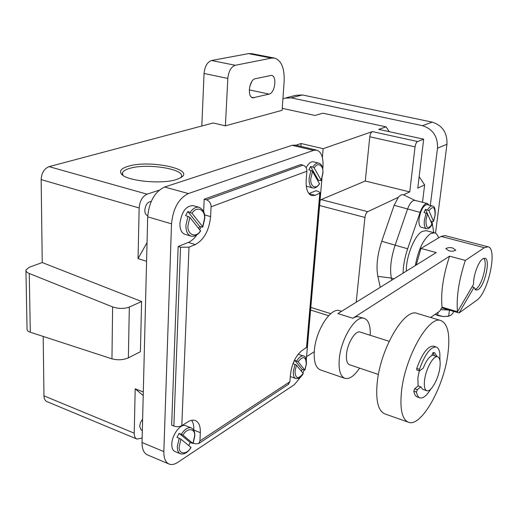<?xml version="1.0" encoding="UTF-8"?>
<svg xmlns="http://www.w3.org/2000/svg" width="518" height="518" viewBox="0 0 518 518"><rect width="100%" height="100%" fill="white"/><g stroke="black" fill="none" stroke-linecap="round" stroke-linejoin="round"><path stroke-width="0.78" d="M417.081 369.956L419.502 370.933L423.251 368.123C425.925 361.363 428.762 357.213 431.759 355.672L432.964 352.648L434.492 352.661L437.134 356.611M434.485 355.762L433.067 352.622M430.795 389.076C426.741 395.648 423.135 398.575 419.975 397.863C418.253 397.261 417.094 395.344 416.511 392.1L417.346 389.659L420.797 386.849L422.811 389.4L426.813 390.747C424.624 389.782 423.886 386.214 424.585 380.044C425.906 368.667 433.657 354.985 437.645 356.772C439.892 357.783 440.637 361.415 439.873 367.683C438.519 378.904 430.892 392.514 426.813 390.747M419.502 370.933L419.463 369.308C424.954 354.221 430.536 346.782 436.201 346.989C438.092 347.623 439.296 349.747 439.834 353.354L439.944 360.489M416.796 370.046L416.75 368.421C422.248 353.354 427.842 345.927 433.534 346.147L436.201 346.989M419.975 397.863L417.32 396.956C415.585 396.354 414.419 394.431 413.824 391.187L414.665 388.753L418.13 385.949L420.797 386.849M418.13 385.949L417.858 377.81L419.34 370.882M401.579 390.76C405.27 356.267 429.046 315.093 440.935 320.584C447.96 323.763 450.284 334.874 447.895 353.911C443.809 387.075 421.205 427.551 408.475 422.267C401.994 419.431 399.695 408.929 401.579 390.76M408.339 422.215L384.893 413.908C378.101 410.968 375.544 400.485 377.221 382.465C380.523 348.258 404.623 307.763 417.1 313.396L417.249 313.442M435.237 314.432L438.215 315.637L443.058 316.537L448.789 316.194M435.088 314.348L443.058 316.537L448.29 316.278L450.809 315.326L453.179 312.904L453.399 311.305M378.431 374.469L349.592 364.763C347.06 363.688 346.037 360.146 346.516 354.137C347.429 343.065 355.523 330.096 360.146 332.064L389.141 341.31M438.099 312.276L437.691 315.307M449.469 310.14L448.633 316.22M341.576 311.305L339.62 310.696C330.866 306.986 315.74 330.426 314.342 350.641C313.623 361.486 315.65 367.91 320.428 369.923L344.904 378.341C340.313 376.392 338.442 369.943 339.284 359.006C340.909 338.604 355.853 314.763 364.264 318.376C368.589 320.092 370.577 325.725 370.221 335.275M359.576 368.123C354.306 376.023 349.41 379.422 344.904 378.341M440.63 309.602L449.294 310.088M364.264 318.376L357.595 316.589L355.283 317.022L352.81 318.253L449.579 256.164L465.326 260.418L484.336 247.721L487.956 246.788C497.824 248.109 488.403 292.553 476.793 300.252L459.045 312.969L441.686 307.841M448.711 250.693L445.856 248.608C447.85 247.468 450.194 247.293 452.868 248.07L455.749 250.168C453.742 251.301 451.398 251.483 448.711 250.693M430.633 221.044L425.524 209.298L428.969 210.716L433.508 221.257L432.718 221.581L430.633 221.05M431.28 224.67L432.064 224.352L427.499 213.85L424.054 212.432L425.524 209.298M472.06 286.83L473.976 287.373L475.977 290.164L478.276 289.523C485.068 285.314 490.708 258.981 484.919 258.255L482.802 258.793C478.425 261.344 473.148 275.861 473.581 284.227L457.498 311.732C456.222 297.338 458.831 280.238 465.326 260.418M483.747 258.32C487.982 262.153 482.226 285.14 476.113 288.914L474.974 289.504M449.579 256.164C443.11 275.829 440.611 292.838 442.081 307.18L457.498 311.732M473.976 287.373L459.045 312.969M416.265 264.976L420.94 248.426L436.266 252.57L337.904 313.578L352.81 318.253M442.081 307.18L439.691 311.182L430.575 317.456M420.94 248.426L441.096 236.396L444.988 235.573L487.956 246.788M415.313 265.566C418.304 249.611 423.426 238.947 430.672 233.56L434.505 232.835C436.337 233.333 437.704 235.023 438.591 237.885M427.648 209.835C429.325 206.986 430.905 205.691 432.388 205.944L427.123 204.636C423.446 205.199 420.771 209.881 419.107 218.667C418.615 223.646 419.327 226.521 421.231 227.279L426.469 228.645C424.585 227.888 423.886 225.013 424.391 220.02L426.172 212.969M434.505 232.835L426.197 230.665L422.319 231.371C414.685 235.01 405.937 256.63 406.339 271.128M403.082 273.148C403.269 265.417 404.798 257.297 407.653 248.776L420.104 212.393C422.384 206.313 424.818 203.347 427.408 203.496L429.124 205.134M431.98 221.393L433.747 232.634M391.77 280.167L391.33 278.043C389.711 268.913 390.96 258.016 395.085 245.357L407.498 209.207C409.783 203.16 412.244 200.22 414.879 200.388L427.408 203.496M320.053 200.492L321.16 199.592L365.281 181.022L409.744 191.9L403.496 194.846C401.962 194.282 400.259 195.085 398.381 197.254L367.754 211.674C366.31 212.62 365.365 214.536 364.931 217.424L319.612 205.536M380.27 287.302L377.862 276.379C375.997 266.569 377.285 254.875 381.721 241.291L394.127 205.29L398.381 197.254M435.502 233.242L446.982 144.237C447.364 132.802 442.437 125.434 432.2 122.125L302.395 94.956L295.862 95.299L286.227 97.785M41.155 179.604C41.576 172.921 44.224 168.603 49.093 166.647L147.067 194.166C142.424 196.374 139.789 200.978 139.161 207.983L41.155 179.604L42.23 262.548L29.273 267.262L25.932 269.995C25.835 271.413 26.942 272.578 29.261 273.491L112.62 306.928C118.544 308.87 124.113 308.909 129.332 307.051L128.36 357.867C123.239 359.997 117.767 360.327 111.953 358.851L30.303 332.232C28.037 331.507 26.955 330.465 27.053 329.098L25.945 270.72M274.469 58.061L271.497 58.094L235.282 65.287C231.106 66.822 228.619 71.212 227.823 78.445L225.401 125.829L282.109 110.295L284.149 81.391C284.628 68.175 281.404 60.399 274.469 58.061L251.476 53.613L248.446 53.626L211.545 60.509C207.297 62.005 204.804 66.33 204.066 73.478L201.806 126.003M269.133 94.101L252.849 97.831C246.924 97.164 249.177 79.578 255.335 78.71L271.503 75.356C277.221 76.01 275.026 93.123 269.133 94.101L249.281 89.886M251.8 81.579L249.728 86.59M180.821 177.629L181.339 176.722C185.243 168.972 146.542 162.924 129.435 168.467C125.434 169.651 123.109 171.121 122.462 172.87L122.928 175.317M322.39 157.582L323.154 148.679L372.384 131.591L417.631 141.543C416.362 142.301 415.507 144.069 415.054 146.853L409.744 191.9M365.281 181.022L369.781 136.771L415.054 146.853M356.203 302.227L364.931 217.424M282.912 98.912L284.628 98.193L291.22 97.863L422.5 125.68C432.86 129.066 437.872 136.564 437.516 148.18L430.309 205.426M422.487 149.035L422.941 145.267M318.324 180.096L310.567 166.498L312.749 167.029L314.245 168.013L321.16 180.212L320.474 180.633L318.324 180.096L317.968 180.924M306.255 186.098L312.684 187.95C315.158 188.358 317.437 186.985 319.515 183.825L312.503 171.374L311.007 170.396L308.819 169.859L310.567 166.498M302.208 369.47L294.684 360.256L298.103 361.778L304.817 370.04L302.208 369.47L301.45 371.199M290.307 376.547L295.746 378.509C298.588 378.995 301.1 377.324 303.283 373.504L296.464 365.132L293.046 363.604L294.684 360.256M190.223 442.508L179.092 433.339L182.99 435.159L193.065 443.531L190.223 442.508L188.746 445.532M181.3 434.233C184.738 429.137 188.028 427.02 191.168 427.887L185.69 425.705C180.737 423.225 171.885 434.842 171.821 444.114C171.749 448.057 172.785 450.524 174.929 451.508L180.4 453.781C184.162 454.752 187.717 452.648 191.058 447.468L180.931 439.154L177.026 437.334L179.092 433.339M199.695 226.431L187.82 211.493L192.068 213.306L202.661 226.709L202.803 227.033L202.065 227.117L199.695 226.431L198.718 228.444M190.236 212.179C193.123 208.268 196.063 206.637 199.061 207.284L193.078 205.607C186.007 205.788 181.624 211.752 179.914 223.491C179.882 229.448 181.565 233.055 184.958 234.317L190.915 236.085C194.373 236.862 197.617 235.172 200.634 231.022L189.841 217.333L185.593 215.514L187.82 211.493M128.36 357.867L140.41 351.735L141.595 301.515L129.332 307.051M42.23 262.548L141.595 301.515M422.494 202.279L424.63 184.894L417.773 188.125L423.672 139.18L378.755 129.377L386.04 126.852L322.811 113.183L315.028 115.475L282.245 108.32M424.63 184.894L419.153 176.664M389.245 131.669L386.04 126.852M225.401 125.829L213.183 122.98L49.093 166.647M372.384 131.591C371.056 132.31 370.182 134.039 369.781 136.771M176.761 179.396C162.173 184.673 125.777 181.009 121.29 173.834C119.211 170.83 121.465 168.324 128.056 166.317C149.372 159.453 196.186 169.302 180.678 177.713L176.761 179.396M417.631 141.543L423.672 139.18M314.258 351.722L306.572 356.624M300.861 146.406L301.081 143.518L323.154 148.679M136.875 439.037L47.015 401.644C45.079 400.764 44.062 398.828 43.959 395.843L134.22 433.171C134.214 436.26 135.101 438.222 136.875 439.037L141.051 438.364L142.159 437.684M43.188 336.435L43.959 395.843M295.875 145.234L301.081 143.518M142.625 419.159L140.488 422.565L139.62 426.431L141.291 430.128L142.34 430.555M143.214 395.551L135.192 388.83L143.305 391.984M134.22 433.171L135.192 388.83M151.185 201.476C147.636 201.793 145.513 204.707 144.8 210.211C144.826 213.151 145.726 214.944 147.5 215.598L147.74 215.663M146.581 261.312L138.047 258.605L147.047 242.599M147.067 194.166L159.201 190.171M138.047 258.605L139.161 207.983M322.779 168.868L322.928 167.159C323.491 157.53 321.432 151.858 316.763 150.142L295.331 145.105L292.12 145.305L164.601 187.024C154.759 191.725 149.119 201.664 147.695 216.835L142.036 442.508C142.003 449.074 143.829 453.211 147.5 454.927L169.088 464.044C171.652 465.034 174.56 464.465 177.823 462.328L294.282 384.719L301.346 376.178M316.763 150.142L313.63 150.375L188.39 193.551C178.684 198.388 173.064 208.476 171.516 223.821L163.843 451.599C163.753 458.216 165.501 462.367 169.088 464.044M302.907 372.973L304.034 370.105M306.293 359.887L321.963 178.367M306.138 167.761C308.391 163.429 310.787 161.448 313.319 161.81L318.738 163.118C316.751 162.762 314.756 164.064 312.749 167.029M298.141 354.202L303.477 355.989C301.346 355.49 299.087 357.148 296.704 360.949M203.632 211.713L204.196 199.21L206.572 199.864C209.44 201.003 210.943 203.315 211.072 206.805L210.606 216.595C209.168 230.348 204.086 239.666 195.364 244.548L188.999 247.17L180.536 247.228L178.153 246.503L171.659 425.161L173.88 426.049C176.787 427 179.435 426.871 181.805 425.666L187.82 421.911C190.637 420.182 193.143 419.729 195.331 420.538C198.854 422.144 200.518 426.178 200.324 432.653L199.929 440.928L198.841 443.479L195.377 443.881L193.266 443.026M288.144 384.505L289.892 381.721L290.501 374.203C291.997 363.286 295.875 355.38 302.123 350.472L307.174 346.969L320.461 192.884L318.084 191.271L315.954 190.728L308.87 193.596M193.79 430.348L193.803 430.05C193.972 425.874 193.253 422.623 191.66 420.292M178.153 246.503L188.254 242.418C191.343 241.123 194.185 238.623 196.782 234.926M199.747 229.733L200.971 226.8M320.461 192.884L315.229 195.292L311.83 195.623C307.627 194.088 305.749 188.856 306.196 179.927L306.902 171.212C306.876 168.11 305.542 166.084 302.9 165.132L300.712 164.594L204.196 199.21M307.174 346.969L307.206 346.607M416.75 368.421L419.463 369.308M413.824 391.187L416.511 392.1M414.665 388.753L417.346 389.659M441.096 236.396L484.336 247.721M428.969 210.716C433.203 205.471 435.217 206.96 435.029 215.184L433.508 221.257M432.064 224.352C427.874 229.688 425.835 228.244 425.964 220.014L427.499 213.85M377.862 276.379L391.33 278.043L393.965 278.807M381.721 241.291L407.653 248.776M394.127 205.29L420.104 212.393M112.62 306.928L111.953 358.851M30.303 332.232L29.261 273.491M271.497 58.094L248.446 53.626M235.282 65.287L211.545 60.509M251.606 97.242L254.176 97.798M227.823 78.445L204.066 73.478M367.754 211.674L321.16 199.592M310.819 307.394L330.756 313.662M302.395 94.956L291.22 97.863M432.2 122.125L422.5 125.68M446.982 144.237L437.516 148.18M314.245 168.013C317.741 161.299 324.164 165.682 322.733 173.588L321.16 180.212M319.457 183.534C316.09 190.197 309.518 186.208 310.91 178.121L312.503 171.374M298.103 361.778C303.127 355.613 305.853 356.352 306.274 363.979L304.817 370.04M303.211 373.349C298.245 379.59 295.506 378.904 294.988 371.296L296.464 365.132M182.99 435.159C187.127 427.175 195.875 428.282 194.541 436.396L192.929 443.376M190.922 447.306C186.959 455.173 178.037 454.551 179.299 446.276L180.931 439.154M192.068 213.306C196.536 205.27 205.886 209.777 204.422 218.965L202.661 226.709M200.498 230.672C196.231 238.63 186.674 234.673 188.06 225.239L189.841 217.333M312.684 187.95C310.036 186.979 308.857 183.696 309.149 178.108L311.007 170.396M295.746 378.509C293.9 377.713 293.097 375.33 293.343 371.354L295.059 364.303M180.4 453.781C178.276 452.797 177.253 450.33 177.331 446.38L179.241 438.228M190.915 236.085C187.542 234.829 185.878 231.216 185.923 225.246L188.008 216.2M163.843 451.599L142.036 442.508M147.695 216.835L171.516 223.821M313.63 150.375L292.12 145.305M188.39 193.551L164.601 187.024M180.536 247.228L173.88 426.049M302.9 165.132L206.572 199.864M204.513 214.866L210.606 216.595M188.254 242.418L195.364 244.548M188.999 247.17L181.805 425.666M193.803 430.05L200.324 432.653M199.929 440.928L289.892 381.721M306.507 347.733L319.781 193.421M308.929 193.667L315.229 195.292M306.902 171.212L211.072 206.805M437.645 356.772L431.908 354.94M440.935 320.584L417.1 313.396M447.468 316.453L448.29 316.278M433.54 221.426L435.126 215.093C435.541 209.214 434.621 206.164 432.388 205.944M432.09 224.547C430.011 227.959 428.14 229.325 426.469 228.645M122.436 174.333L122.462 172.87M415.086 200.44L403.535 194.859M310.593 310.029L328.613 315.715M122.591 175.071L121.29 173.834M321.225 180.471L322.908 173.459C323.219 167.592 321.827 164.148 318.738 163.118M304.888 370.189L306.442 363.785C306.539 358.767 305.549 356.17 303.477 355.989M193.065 443.531L194.813 436.065C195.001 431.973 193.784 429.247 191.168 427.887M202.803 227.033L204.707 218.751C205.27 213.312 203.386 209.486 199.061 207.284M198.841 443.479L288.798 384.071"/></g></svg>
